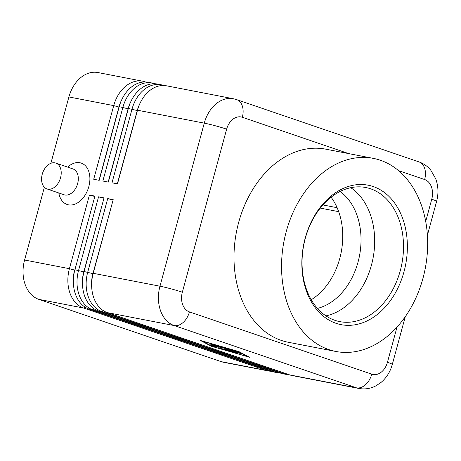 <?xml version="1.0" encoding="UTF-8"?>
<svg xmlns="http://www.w3.org/2000/svg" width="461" height="461" viewBox="0 0 461 461"><rect width="100%" height="100%" fill="white"/><g stroke="black" fill="none" stroke-linecap="round" stroke-linejoin="round"><path stroke-width="0.69" d="M340.074 191.459A62.834 45.956 -79 0 1 358.041 262.055A62.834 45.956 -79 0 1 317.45 308.392M107.413 312.639L174.177 325.558L356.503 387.834A32.783 23.978 101 0 0 358.848 388.456L292.078 375.536A32.783 23.978 -79 0 1 289.733 374.914L107.413 312.639A32.783 23.978 -79 0 1 93.808 297.887A32.783 23.978 -79 0 1 93.197 273.292L113.204 199.648L107.718 198.582L87.705 272.226A32.783 23.978 101 0 0 88.322 296.826A32.783 23.978 101 0 0 101.921 311.573L284.247 373.848A32.783 23.978 101 0 0 286.592 374.476L282.933 373.767A32.783 23.978 -79 0 1 280.588 373.145L98.262 310.87A32.783 23.978 -79 0 1 84.663 296.118A32.783 23.978 -79 0 1 84.052 271.523L104.059 197.873L98.568 196.812L78.56 270.457A32.783 23.978 101 0 0 79.171 295.057A32.783 23.978 101 0 0 92.776 309.804L275.096 372.079A32.783 23.978 101 0 0 277.447 372.707L273.788 371.998A32.783 23.978 -79 0 1 271.443 371.37L89.117 309.095A32.783 23.978 -79 0 1 75.512 294.349A32.783 23.978 -79 0 1 74.901 269.748L94.914 196.104L89.422 195.043L69.415 268.688A32.783 23.978 101 0 0 70.026 293.288A32.783 23.978 101 0 0 83.631 308.034L265.951 370.31A32.783 23.978 101 0 0 268.302 370.938A32.783 23.978 101 0 0 271.074 371.249M73.408 283.682A28.957 21.177 -79 0 1 74.636 270.094L69.415 268.688L24.594 260.016A32.783 23.978 101 0 0 25.211 284.616A32.783 23.978 101 0 0 38.81 299.362L83.631 308.034L84.824 306.963M266.608 369.722L265.951 370.31L221.136 361.637A32.783 23.978 101 0 0 223.481 362.265L268.302 370.938M277.447 372.707A32.783 23.978 101 0 0 280.219 373.018M82.554 285.451A28.957 21.177 -79 0 1 83.781 271.863L103.956 198.247M286.592 374.476A32.783 23.978 101 0 0 289.364 374.787M91.699 287.226A28.957 21.177 -79 0 1 92.926 273.632L113.101 200.022M145.451 81.966L145.088 81.839A32.783 23.978 101 0 0 142.737 81.217A32.783 23.978 101 0 0 126.458 85.579A32.783 23.978 101 0 0 113.723 105.615L93.71 179.26L99.201 180.326L119.209 106.681A32.783 23.978 -79 0 1 131.944 86.639A32.783 23.978 -79 0 1 148.229 82.277L151.888 82.986A32.783 23.978 101 0 0 135.603 87.348A32.783 23.978 101 0 0 122.868 107.39L102.855 181.035L108.347 182.095L128.354 108.45A32.783 23.978 -79 0 1 141.095 88.414A32.783 23.978 -79 0 1 157.374 84.046L161.033 84.755A32.783 23.978 101 0 0 144.754 89.117A32.783 23.978 101 0 0 132.013 109.159L112.006 182.804L117.492 183.864L137.499 110.219A32.783 23.978 -79 0 1 150.24 90.183A32.783 23.978 -79 0 1 166.519 85.815L233.289 98.735A32.783 23.978 101 0 0 217.01 103.103A32.783 23.978 101 0 0 204.269 123.139L159.967 286.212A32.783 23.978 101 0 0 160.578 310.806A32.783 23.978 101 0 0 174.177 325.558A16.394 11.122 108.9 0 0 183.196 322.435A16.394 11.122 108.9 0 0 189.442 311.901A16.394 11.986 -79 0 1 182.337 292.228A16.394 1.129 -164.8 0 0 171.066 288.851A16.394 1.129 -164.8 0 0 159.967 286.212L93.197 273.292M142.737 81.217L97.922 72.544A32.783 23.978 101 0 0 81.643 76.906A32.783 23.978 101 0 0 68.902 96.948L113.723 105.615L118.938 107.021L99.034 180.291M163.747 85.504L163.378 85.377A32.783 23.978 101 0 0 161.033 84.755M154.602 83.735L154.233 83.608A32.783 23.978 101 0 0 151.888 82.986M55.816 163.079L72.907 168.916A13.663 9.266 108.9 0 1 77.638 183.616A13.663 9.266 108.9 0 1 64.073 194.773L46.982 188.935A13.663 9.266 108.9 0 1 42.251 174.235A13.663 9.266 108.9 0 1 55.816 163.079A13.663 9.266 108.9 0 1 60.547 177.773A13.663 9.266 108.9 0 1 46.982 188.935M67.652 167.124A21.857 14.827 108.9 0 1 84.98 165.349A21.857 14.827 108.9 0 1 88.823 186.624A21.857 14.827 108.9 0 1 72.907 204.759A21.857 14.827 108.9 0 1 58.818 192.975M380.331 160.238A98.354 71.933 -79 0 1 424.189 273.459A98.354 71.933 -79 0 1 335.925 351.484A98.354 71.933 -79 0 1 328.883 349.611A98.354 71.933 -79 0 1 285.025 236.389A98.354 71.933 -79 0 1 373.289 158.365A98.354 71.933 -79 0 1 380.331 160.238M335.925 351.484L288.361 342.281A98.354 71.933 -79 0 1 281.319 340.408A98.354 71.933 -79 0 1 237.461 227.187A98.354 71.933 -79 0 1 325.731 149.157L373.289 158.365M334.911 320.326A68.303 49.949 -79 0 1 304.456 241.702A68.303 49.949 -79 0 1 365.752 187.512A68.303 49.949 -79 0 1 370.644 188.814A68.303 49.949 -79 0 1 401.099 267.438A68.303 49.949 -79 0 1 339.803 321.628A68.303 49.949 -79 0 1 334.911 320.326M336.029 323.311A71.034 51.949 -79 0 1 305.228 238.06A71.034 51.949 -79 0 1 373.185 186.538A71.034 51.949 -79 0 1 403.986 271.788A71.034 51.949 -79 0 1 336.029 323.311M350.763 187.685A68.303 49.949 -79 0 1 371.422 265.208A68.303 49.949 -79 0 1 325.956 315.871M311.244 299.719A62.834 45.956 101 0 0 331.084 197.187M211.38 346.251L200.408 340.472L238.81 351.559L249.787 357.338L211.38 346.251L211.466 345.946M320.239 208.09L338.679 211.657M140.052 103.241A28.957 21.177 101 0 0 137.234 110.559L117.325 183.83M130.907 101.466A28.957 21.177 101 0 0 128.089 108.79L108.179 182.06M24.594 260.016L44.365 187.252M50.877 163.298L68.902 96.948M121.756 99.697A28.957 21.177 101 0 0 118.938 107.021L119.105 107.056M107.718 198.582L112.939 199.988M98.568 196.812L103.788 198.218M74.803 270.123L94.81 196.478M89.422 195.043L94.643 196.449M221.136 361.637L38.81 299.362M226.051 350.078L237.438 352.279L241.397 353.852L237.755 352.619L234.557 352.002L237.813 353.155L229.532 351.028L232.592 352.112L226.051 350.078M211.029 344.638L218.641 346.073L211.103 344.373M247.885 356.693L237.755 351.357L202.304 341.123L212.44 346.459L247.885 356.693L247.972 356.382M210.539 344.897L224.513 347.773L213.282 345.635L216.503 347.346L213.916 346.672L210.556 344.84M218.623 347.231L216.728 346.586L228.155 348.793L230.419 349.478L229.526 349.766L238.02 352.071L222.041 349.017L220.139 348.372L232.995 350.856L226.472 349.173L227.296 348.914L218.698 346.966M229.526 349.766L229.687 349.19M89.117 309.095L92.776 309.804L93.975 308.737M275.759 371.491L275.096 372.079L271.443 371.37M74.901 269.748L83.948 271.892M98.262 310.87L101.921 311.573L103.12 310.507M284.904 373.26L284.247 373.848L280.588 373.145M84.052 271.523L93.093 273.667M322.873 204.943L337.118 207.698M405.254 316.747L392.294 364.461A16.394 1.129 -164.8 0 0 392.294 364.415A16.394 1.129 -164.8 0 0 387.447 362.288A16.394 11.986 -79 0 1 371.768 374.176A16.394 11.122 -71.1 0 1 365.521 384.71A16.394 11.122 -71.1 0 1 356.503 387.834L289.733 374.914M182.337 292.228L226.639 129.155A16.394 11.986 -79 0 1 242.325 117.267A16.394 11.122 -71.1 0 0 242.14 105.488A16.394 11.122 -71.1 0 0 236.649 99.628L418.968 161.903A16.394 11.122 108.9 0 1 424.466 167.764A16.394 11.122 108.9 0 1 424.644 179.542A16.394 11.986 -79 0 1 431.755 199.215L425.705 221.487M427.393 235.26L436.596 201.388A16.394 1.129 -164.8 0 0 436.596 201.348A16.394 1.129 -164.8 0 0 431.755 199.215M226.639 129.155A16.394 1.129 -164.8 0 0 215.368 125.784A16.394 1.129 -164.8 0 0 204.269 123.139L137.499 110.219M371.768 374.176L189.442 311.901M397.002 327.126L387.447 362.288M242.325 117.267L348.718 153.605M398.506 170.616L424.644 179.542M137.401 110.594L128.354 108.45M119.209 106.681L128.25 108.825M238.81 353.178L238.948 352.665M213.916 346.672L214.083 346.055M392.294 364.461L390.957 368.483C388.779 374.004 385.505 378.625 381.138 382.342L376.13 385.73C370.661 388.635 364.899 389.539 358.848 388.456M236.649 99.628L233.289 98.735M418.968 161.903C423.642 163.546 427.566 166.288 430.747 170.132L435.737 178.81C438.371 186.123 438.653 193.649 436.596 201.388"/></g></svg>
